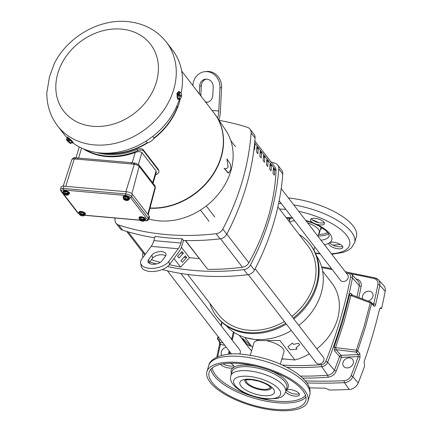 <?xml version="1.0" encoding="UTF-8"?>
<svg xmlns="http://www.w3.org/2000/svg" width="432" height="432" viewBox="0 0 432 432"><rect width="100%" height="100%" fill="white"/><g stroke="black" fill="none" stroke-linecap="round" stroke-linejoin="round"><path stroke-width="0.65" d="M296.093 347.765L299.646 344.741L298.501 343.251L293.49 344.39L292.48 343.073L287.939 346.648L290.374 349.807L297.108 349.078L296.093 347.765M243.853 339.968L241.715 338.197L247.471 344.66L250.49 346.259L248.054 343.1L242.843 338.656L243.853 339.968M246.175 379.89A12.663 4.828 -163.6 0 0 246.148 379.966A12.663 4.828 -163.6 0 0 246.91 382.531A12.663 4.828 -163.6 0 0 259.88 388.892A12.663 4.828 -163.6 0 0 270.448 387.121A12.663 4.828 -163.6 0 0 270.47 387.04M251.602 350.784A52.612 43.07 142.4 0 1 248.432 347.198L239.258 335.291M252.574 347.49L244.836 337.446M245.792 337.732L260.804 340.61L279.887 340.481L294.91 359.969L281.912 358.814M322.596 271.053L331.771 282.955A52.612 43.07 142.4 0 1 337.424 319.291A52.612 43.07 142.4 0 1 316.845 348.84M309.361 353.905A52.612 43.07 142.4 0 1 294.91 359.969M316.607 256.046A57.121 46.759 142.4 0 1 321.181 293.323A57.121 46.759 142.4 0 1 298.804 325.436M291.346 330.534A57.121 46.759 142.4 0 1 254.896 339.412A57.121 46.759 142.4 0 1 226.271 325.679M280.352 364.122L283.948 351.891A15.671 5.972 -163.6 0 0 283.009 348.721A15.671 5.972 -163.6 0 0 267.295 340.913M258.498 340.394A15.671 5.972 -163.6 0 0 253.881 343.04L250.285 355.271M299.16 234.49A59 48.298 142.4 0 1 309.949 244.177L310.608 245.036A59 48.298 142.4 0 1 316.942 285.779A59 48.298 142.4 0 1 293.814 318.962M286.367 324.076A59 48.298 142.4 0 1 248.476 333.385A59 48.298 142.4 0 1 217.145 317.077L216.486 316.224A59 48.298 142.4 0 1 209.866 303.323M309.949 244.177A59 48.298 142.4 0 1 316.283 284.926A59 48.298 142.4 0 1 293.155 318.109M285.709 323.217A59 48.298 142.4 0 1 216.486 316.224M274.342 175.127L273.024 173.416A215.152 176.121 -37.6 0 0 273.337 168.313L274.655 170.024A215.152 176.121 142.4 0 1 274.342 175.127M273.251 169.9L274.655 170.024M271.361 165.748A215.152 176.121 142.4 0 1 271.048 170.851L269.725 169.144A215.152 176.121 -37.6 0 0 270.038 164.041L271.361 165.748L269.957 165.623M268.061 161.476A215.152 176.121 142.4 0 1 267.748 166.579L266.431 164.867A215.152 176.121 -37.6 0 0 266.744 159.764L268.061 161.476L266.663 161.352M264.767 157.199A215.152 176.121 142.4 0 1 264.454 162.302L263.137 160.596A215.152 176.121 -37.6 0 0 263.45 155.493L264.767 157.199L263.369 157.075M261.473 152.928A215.152 176.121 142.4 0 1 261.16 158.031L259.843 156.319A215.152 176.121 -37.6 0 0 260.156 151.216L261.473 152.928L260.075 152.804M258.179 148.651A215.152 176.121 142.4 0 1 257.866 153.754L256.549 152.048A215.152 176.121 -37.6 0 0 256.862 146.945L258.179 148.651L256.781 148.527M254.567 143.964L254.885 144.38L254.529 144.347M254.885 144.38A215.152 176.121 142.4 0 1 254.572 149.483L254.027 148.775M185.533 240.527L207.749 269.347A244.28 199.962 -37.6 0 0 242.444 267.219A7.517 6.151 -37.6 0 0 248.897 262.786A215.152 176.121 -37.6 0 0 276.021 170.629A7.517 6.151 -37.6 0 0 274.941 167.065L254.842 140.994M96.633 152.528A63.115 51.667 -37.6 0 0 137.187 149.375C139.898 148.381 141.874 148.468 143.116 149.634L158.182 169.171L158.911 170.91L143.635 150.984L143.116 149.634M150.039 207.965A63.115 51.667 -37.6 0 0 221.027 156.881A63.115 51.667 -37.6 0 0 214.25 113.297L181.688 71.053M150.017 208.04A63.115 51.667 -37.6 0 0 221.092 156.962A63.115 51.667 -37.6 0 0 215.978 115.695A63.115 51.667 -37.6 0 0 215.951 115.652M150.034 207.97A63.121 51.673 -37.6 0 0 221.033 156.881A63.121 51.673 -37.6 0 0 215.919 115.609A63.121 51.673 -37.6 0 0 213.786 112.693M149.969 208.219A63.115 51.667 -37.6 0 0 221.238 157.151A63.115 51.667 -37.6 0 0 214.877 114.113M179.615 98.582A3.953 1.701 -84.9 0 1 178.454 99.387L177.838 99.333L176.888 93.604L178.54 91.46L179.156 91.514A3.953 1.701 -84.9 0 1 180.122 92.437M166.347 42.088C156.654 30.013 143.705 23.182 127.51 21.6C99.095 18.695 67.619 36.909 54.362 63.396L49.459 76.977L46.807 92.831C46.759 105.273 50.355 116.3 57.607 125.912A68.65 56.198 142.4 0 0 94.057 144.887A68.65 56.198 142.4 0 0 173.723 89.494A68.65 56.198 142.4 0 0 166.347 42.088L172.573 50.166A68.65 56.198 142.4 0 1 181.121 92.961M67.273 138.413A3.953 0.454 42.9 0 1 67.176 138.294A3.953 0.454 42.9 0 1 66.841 137.63A3.953 0.454 42.9 0 1 69.174 139.201A3.953 0.454 42.9 0 1 72.301 142.344A3.953 0.454 42.9 0 1 72.635 143.008A3.953 0.454 42.9 0 1 71.825 142.636M67.657 137.781C65.626 135.427 71.059 139.725 72.781 141.831L73.089 142.522L72.635 143.008M178.454 99.387A3.953 1.701 -84.9 0 1 177.417 93.652A3.953 1.701 -84.9 0 1 179.156 91.514M224.127 168.291C225.504 169.214 226.832 168.788 228.112 167L226.908 158.846L230.402 164.16L231.007 169.052L228.631 173.027L224.127 168.291L227.912 172.616M228.501 173.005L227.664 172.595M148.856 218.97A61.922 50.69 -37.6 0 0 158.976 220.86A61.922 50.69 -37.6 0 0 220.498 191.419A61.922 50.69 -37.6 0 0 225.817 130.41L216.756 116.856M139.336 218.711A3.321 1.264 16.4 0 1 139.185 218.543A3.321 1.264 16.4 0 1 138.991 217.868A3.321 1.264 16.4 0 1 141.761 217.404A3.321 1.264 16.4 0 1 145.163 219.073A3.321 1.264 16.4 0 1 145.363 219.748A3.321 1.264 16.4 0 1 144.617 220.266M145.363 219.748L145.514 219.224A3.321 1.264 -163.6 0 0 145.319 218.549A3.321 1.264 -163.6 0 0 141.912 216.88A3.321 1.264 -163.6 0 0 139.142 217.345L138.991 217.868M79.24 213.359A3.321 1.264 16.4 0 1 79.094 213.192A3.321 1.264 16.4 0 1 78.894 212.522A3.321 1.264 16.4 0 1 81.664 212.058A3.321 1.264 16.4 0 1 85.066 213.727A3.321 1.264 16.4 0 1 85.266 214.396A3.321 1.264 16.4 0 1 84.521 214.915M85.266 214.396L85.423 213.872A3.321 1.264 -163.6 0 0 85.223 213.203A3.321 1.264 -163.6 0 0 81.815 211.529A3.321 1.264 -163.6 0 0 79.045 211.999L78.894 212.522M123.401 198.04A3.321 1.264 16.4 0 1 123.255 197.872A3.321 1.264 16.4 0 1 123.055 197.203A3.321 1.264 16.4 0 1 125.825 196.733A3.321 1.264 16.4 0 1 129.227 198.407A3.321 1.264 16.4 0 1 129.427 199.076A3.321 1.264 16.4 0 1 128.682 199.595M129.427 199.076L129.584 198.553A3.321 1.264 -163.6 0 0 129.384 197.878A3.321 1.264 -163.6 0 0 125.982 196.209A3.321 1.264 -163.6 0 0 123.212 196.673L123.055 197.203M63.304 192.694A3.321 1.264 16.4 0 1 63.158 192.526A3.321 1.264 16.4 0 1 62.959 191.851A3.321 1.264 16.4 0 1 65.729 191.387A3.321 1.264 16.4 0 1 69.131 193.055A3.321 1.264 16.4 0 1 69.331 193.725A3.321 1.264 16.4 0 1 68.585 194.249M69.331 193.725L69.487 193.201A3.321 1.264 -163.6 0 0 69.287 192.532A3.321 1.264 -163.6 0 0 65.885 190.863A3.321 1.264 -163.6 0 0 63.115 191.327L62.959 191.851M180.619 96.655A63.126 51.673 -37.6 0 0 180.673 96.358M181.17 93.026A63.126 51.673 -37.6 0 0 181.235 92.432M104.825 153.203L105.338 154.003L106.25 154.084L106.402 153.576A63.126 51.673 -37.6 0 0 147.528 142.938A11.788 9.65 -37.6 0 0 154.186 138.31A63.126 51.673 -37.6 0 0 177.644 107.206L177.746 107.217A63.239 51.77 -37.6 0 0 180.349 98.523M102.503 153.122A63.126 51.673 -37.6 0 0 104.976 153.441M176.882 105.921L177.746 107.217M176.796 106.115L177.644 107.206M177.536 107.071A63.115 51.667 142.4 0 1 154.089 138.17L154.186 138.31M154.089 138.17L153.954 138.046A11.772 9.634 -37.6 0 0 153.981 138.013L152.804 136.355M146.021 141.113L147.301 142.663A11.772 9.634 -37.6 0 0 147.334 142.646L147.528 142.938M147.42 142.808A63.115 51.667 142.4 0 1 106.294 153.441L106.402 153.576M105.581 153.214L106.25 154.084M104.895 153.306A63.115 51.667 142.4 0 1 103.766 153.176M84.753 149.407A64.363 52.688 -37.6 0 0 137.592 150.8C140.33 149.758 142.344 149.823 143.635 150.984M76 157.864L79.229 146.902M155.531 174.879A64.363 52.688 -37.6 0 0 156.001 174.685C158.56 173.405 159.457 172.017 158.695 170.527L158.182 169.171M179.642 98.577A68.65 56.198 142.4 0 1 72.808 142.825M66.901 137.57A68.65 56.198 142.4 0 1 63.833 133.99L57.607 125.912M177.433 106.92A63.115 51.667 142.4 0 1 153.954 138.046M153.981 138.013A63.104 51.656 -37.6 0 0 177.422 106.92M147.334 142.646A63.115 51.667 142.4 0 1 106.175 153.295M106.18 153.284A63.104 51.656 -37.6 0 0 147.301 142.663M83.333 148.829A64.363 52.688 -37.6 0 0 135.227 152.464C138.164 151.4 140.395 151.438 141.912 152.572L156.103 170.986L156.303 172.255L153.068 183.249M135.227 152.464L132.192 162.772A2.29 0.983 95.1 0 0 132.062 162.756L76.243 157.885A2.29 0.983 95.1 0 0 75.249 159.073L77.501 159.176A2.29 0.983 -84.9 0 1 78.494 157.988L78.494 157.988A2.29 0.983 -84.9 0 1 78.619 158.02M133.267 164.236A2.29 0.983 -84.9 0 1 134.255 163.048A2.29 0.983 -84.9 0 1 134.26 163.048L135.297 163.145A2.29 0.983 -84.9 0 0 134.309 164.327L131.074 163.944A2.29 0.983 95.1 0 1 132.062 162.756L134.255 163.048M66.96 138.753L66.398 139.563A2.981 0.34 42.9 0 1 67.198 139.936A3.715 2.09 -51.7 0 1 67.225 139.855A2.29 1.874 -37.6 0 1 66.96 138.753L67.581 138.083L71.971 142.085L70.81 143.586L71.971 142.085M177.314 95.618L178.141 95.693A2.29 1.696 36.6 0 1 179.14 97.195A2.29 1.696 36.6 0 1 178.735 98.572L177.908 98.501L177.314 95.618L178.211 92.567L180.484 92.621A2.981 1.28 -84.9 0 1 181.046 92.864A2.981 1.28 -84.9 0 1 181.526 93.976A2.981 1.28 -84.9 0 1 181.51 96.406A3.715 1.415 16.4 0 1 181.462 96.428L180.365 96.331M67.225 139.855L68.207 138.796L68.953 139.385L67.97 140.443A2.29 1.874 -37.6 0 0 69.185 140.519L69.811 139.844M67.198 139.936L69.244 142.592A3.715 2.09 -51.7 0 0 69.314 142.565L69.422 142.447M69.185 140.519A2.29 2.052 119.3 0 0 71.345 142.754M178.141 95.693A2.29 1.874 -37.6 0 0 179.075 94.732L177.768 94.613L178.065 93.598L179.372 93.717A2.29 1.874 -37.6 0 0 179.037 92.642L178.211 92.567M180.409 98.48L178.735 98.572M179.037 92.642L180.484 92.621A2.981 1.28 -84.9 0 0 179.458 93.749L181.51 96.406M60.464 189.248L60.869 191.003A1.145 0.94 -37.6 0 0 61.479 191.322A3.629 1.382 16.4 0 1 63.472 189.961A1.145 0.491 -84.9 0 1 63.369 188.428L125.728 193.973A4.774 1.82 16.4 0 1 131.695 196.528L148.478 218.3A4.774 1.82 16.4 0 1 148.765 219.267L149.429 217.015A4.774 1.82 -163.6 0 0 149.143 216.049L132.359 194.276A4.774 1.82 -163.6 0 0 126.392 191.722L64.028 186.176A4.774 1.82 -163.6 0 0 61.123 186.997L60.464 189.248A4.774 1.82 16.4 0 1 63.369 188.428L64.028 186.176M67.97 140.443A3.715 2.09 128.3 0 0 67.937 140.519A2.981 0.34 42.9 0 1 69.741 142.204A2.981 0.34 42.9 0 1 70.789 143.559A2.981 0.34 42.9 0 1 70.745 143.597A2.981 0.34 42.9 0 1 69.989 143.181L67.937 140.519M68.791 139.552L68.207 138.796M69.244 142.592A2.981 0.34 42.9 0 1 67.441 140.913A2.981 0.34 42.9 0 1 66.398 139.563A2.981 0.34 42.9 0 1 66.398 139.558L66.398 139.563M179.161 94.765L181.208 97.421A2.981 1.28 -84.9 0 1 180.554 98.388A2.981 1.28 -84.9 0 1 180.182 98.55A2.981 1.28 -84.9 0 1 179.14 97.195A2.981 1.28 -84.9 0 1 179.161 94.765A3.715 1.415 -163.6 0 0 179.075 94.732M178.929 94.721L178.065 93.598M139.288 218.873A2.101 1.037 -60.1 0 0 139.984 219.11A2.387 0.907 16.4 0 0 139.504 219.726A3.137 2.57 -37.6 0 1 139.471 219.661A2.101 0.902 -84.9 0 1 139.288 218.873L139.547 217.993L141.21 217.555L143.84 218.371L144.806 219.629L144.547 220.509A2.101 1.037 119.9 0 1 143.91 221.044A2.101 1.037 119.9 0 1 143.851 221.076M79.191 213.521A2.101 1.037 -60.1 0 0 79.888 213.759A2.387 0.907 16.4 0 0 79.407 214.375A3.137 2.57 -37.6 0 1 79.375 214.315A2.101 0.902 -84.9 0 1 79.191 213.521L79.45 212.641L81.113 212.204L83.743 213.025L84.71 214.277L84.451 215.158A2.101 1.037 119.9 0 1 83.813 215.692A2.101 1.037 119.9 0 1 83.754 215.725M123.352 198.202A2.101 1.037 -60.1 0 0 124.049 198.439A2.387 0.907 16.4 0 0 123.574 199.055A3.137 2.57 -37.6 0 1 123.536 198.995A2.101 0.902 -84.9 0 1 123.352 198.202L123.611 197.321L125.275 196.884L127.904 197.705L128.871 198.958L128.612 199.838A2.101 1.037 119.9 0 1 127.975 200.372A2.101 1.037 119.9 0 1 127.921 200.405M63.256 192.85A2.101 1.037 -60.1 0 0 63.952 193.093A2.387 0.907 16.4 0 0 63.477 193.709A3.137 2.57 -37.6 0 1 63.439 193.644A2.101 0.902 -84.9 0 1 63.256 192.85L63.515 191.97L65.178 191.538L67.808 192.353L68.774 193.606L68.515 194.486A2.101 1.037 119.9 0 1 67.878 195.026A2.101 1.037 119.9 0 1 67.824 195.053M144.547 220.509A2.101 0.902 -84.9 0 1 144.126 220.514A3.137 2.57 142.4 0 1 144.056 220.568A2.387 0.907 16.4 0 1 143.824 221.092A2.387 0.907 16.4 0 1 143.581 221.184A2.387 0.907 16.4 0 1 141.431 220.99A2.387 0.907 16.4 0 1 139.865 220.196A3.137 2.57 142.4 0 1 139.833 220.131L139.941 219.764M144.126 220.514L144.477 219.321L144.115 218.851L143.764 220.045A2.101 0.902 -84.9 0 1 143.581 219.256L143.84 218.371M143.581 219.256A2.101 1.939 -157.6 0 1 140.951 218.435L141.21 217.555M139.504 219.726L143.694 220.099A2.387 0.907 16.4 0 0 142.128 219.299A2.387 0.907 16.4 0 0 139.984 219.11A2.101 1.037 -60.1 0 0 140.951 218.435M84.451 215.158A2.101 0.902 -84.9 0 1 84.029 215.168A3.137 2.57 142.4 0 1 83.959 215.217A2.387 0.907 16.4 0 1 83.727 215.741A2.387 0.907 16.4 0 1 83.484 215.833A2.387 0.907 16.4 0 1 81.335 215.644A2.387 0.907 16.4 0 1 79.769 214.844A3.137 2.57 142.4 0 1 79.736 214.785L79.844 214.412M84.029 215.168L84.38 213.97L84.019 213.5L83.668 214.699A2.101 0.902 -84.9 0 1 83.484 213.905L83.743 213.025M83.484 213.905A2.101 1.939 -157.6 0 1 80.854 213.089L81.113 212.204M79.407 214.375L83.603 214.747A2.387 0.907 16.4 0 0 82.031 213.953A2.387 0.907 16.4 0 0 79.888 213.759A2.101 1.037 -60.1 0 0 80.854 213.089M128.612 199.838A2.101 0.902 -84.9 0 1 128.191 199.843A3.137 2.57 142.4 0 1 128.126 199.897A2.387 0.907 16.4 0 1 127.888 200.421A2.387 0.907 16.4 0 1 127.645 200.513A2.387 0.907 16.4 0 1 125.501 200.318A2.387 0.907 16.4 0 1 123.935 199.525A3.137 2.57 142.4 0 1 123.898 199.465L124.006 199.093M128.191 199.843L128.542 198.65L128.18 198.18L127.829 199.373A2.101 0.902 -84.9 0 1 127.645 198.585L127.904 197.705M127.645 198.585A2.101 1.939 -157.6 0 1 125.015 197.764L125.275 196.884M123.574 199.055L127.764 199.427A2.387 0.907 16.4 0 0 126.198 198.634A2.387 0.907 16.4 0 0 124.049 198.439A2.101 1.037 -60.1 0 0 125.015 197.764M68.515 194.486A2.101 0.902 -84.9 0 1 68.094 194.497A3.137 2.57 142.4 0 1 68.029 194.546A2.387 0.907 16.4 0 1 67.792 195.07A2.387 0.907 16.4 0 1 67.549 195.161A2.387 0.907 16.4 0 1 65.405 194.972A2.387 0.907 16.4 0 1 63.839 194.173A3.137 2.57 142.4 0 1 63.801 194.114L63.914 193.747M68.094 194.497L68.45 193.298L68.089 192.829L67.732 194.027A2.101 0.902 -84.9 0 1 67.549 193.234L67.808 192.353M67.549 193.234A2.101 1.939 -157.6 0 1 64.919 192.418L65.178 191.538M63.477 193.709L67.667 194.081A2.387 0.907 16.4 0 0 66.101 193.282A2.387 0.907 16.4 0 0 63.952 193.093A2.101 1.037 -60.1 0 0 64.919 192.418M144.477 219.321L143.991 219.278M144.056 220.568L139.865 220.196M84.38 213.97L83.894 213.926M83.959 215.217L79.769 214.844M128.542 198.65L128.056 198.607M128.126 199.897L123.935 199.525M68.45 193.298L67.959 193.255M68.029 194.546L63.839 194.173M271.021 161.984A255.787 209.385 142.4 0 1 275.125 163.264A7.517 6.151 142.4 0 1 277.727 165.062A7.517 6.151 142.4 0 1 278.797 168.826A255.787 209.385 142.4 0 1 269.876 217.366A255.787 209.385 142.4 0 1 250.501 264.978A7.517 6.151 142.4 0 1 243.826 269.617A255.787 209.385 142.4 0 1 167.524 266.571M162.286 269.552A255.787 209.385 -37.6 0 0 247.779 274.747A7.517 6.151 -37.6 0 0 254.453 270.108A255.787 209.385 -37.6 0 0 273.829 222.496A255.787 209.385 -37.6 0 0 282.755 173.956A7.517 6.151 -37.6 0 0 281.686 170.192L277.727 165.062M219.094 120.355A255.787 209.385 142.4 0 1 247.45 127.359A7.517 6.151 142.4 0 1 250.052 129.157A7.517 6.151 142.4 0 1 251.122 132.921A255.787 209.385 142.4 0 1 242.201 181.467A255.787 209.385 142.4 0 1 222.826 229.073A7.517 6.151 142.4 0 1 216.151 233.717A255.787 209.385 142.4 0 1 118.649 225.04A7.517 6.151 142.4 0 1 116.046 223.241A7.517 6.151 142.4 0 1 114.977 219.478A255.787 209.385 142.4 0 1 115.085 218.014M250.052 129.157L254.011 134.287A7.517 6.151 142.4 0 1 255.08 138.051A255.787 209.385 142.4 0 1 246.154 186.592A255.787 209.385 142.4 0 1 226.778 234.203A7.517 6.151 142.4 0 1 220.104 238.847A255.787 209.385 142.4 0 1 183.47 240.473L181.953 245.624A15.034 6.458 -84.9 0 1 179.285 251.375L169.517 264.53A15.034 7.792 168.3 0 1 149.963 271.453A15.034 7.792 168.3 0 1 141.275 266.371L140.627 263.223A15.034 7.792 -11.7 0 0 149.315 268.304A15.034 7.792 -11.7 0 0 168.869 261.382L178.232 248.773A15.034 6.458 95.1 0 0 180.9 243.022L182.153 238.761L183.47 240.473M178.232 248.773L151.189 246.364L141.826 258.973A15.034 7.792 -11.7 0 0 140.627 263.223M199.271 93.863L199.67 86.011A7.517 6.761 83.5 0 1 205.578 79.148A7.517 6.761 83.5 0 1 206.809 79.132A7.517 6.761 83.5 0 1 213.192 87.215L212.771 95.472A7.517 6.761 83.5 0 1 206.863 102.341A7.517 6.761 83.5 0 1 205.826 102.368M165.71 255.879A7.517 3.899 -11.7 0 0 162.346 254.777A7.517 3.899 -11.7 0 0 152.566 258.239L149.24 262.726A7.517 3.899 -11.7 0 0 148.97 263.137M161.692 251.629A7.517 3.899 168.3 0 1 166.039 254.173A7.517 3.899 168.3 0 1 165.434 256.295L162.108 260.782A7.517 3.899 168.3 0 1 154.192 264.26A7.517 3.899 168.3 0 1 147.987 261.7A7.517 3.899 168.3 0 1 148.586 259.578L151.918 255.091A7.517 3.899 168.3 0 1 161.692 251.629M156.449 263.925A255.787 209.385 142.4 0 1 149.764 262.019M142.889 257.542A7.517 6.151 142.4 0 1 142.652 255.377A255.787 209.385 142.4 0 1 142.884 252.434M199.19 258.557L189.443 257.688L180.641 267.165L173.977 258.52M207.749 269.347L185.285 240.521M186.656 257.558L185.339 255.847L180.938 260.588L182.255 262.3L186.656 257.558L183.973 257.321M183.362 253.287L182.045 251.575L177.644 256.316L178.961 258.023L183.362 253.287L180.679 253.044M181.408 247.271L189.443 257.688M192.899 85.601L192.91 85.412A15.034 13.522 83.5 0 1 204.73 71.68L206.361 71.491A15.034 13.522 83.5 0 1 221.584 87.631L220.347 111.856A15.034 6.458 -84.9 0 1 219.094 119.443L218.905 120.074M154.688 237.794A255.787 209.385 142.4 0 1 122.602 230.17A7.517 6.151 142.4 0 1 119.999 228.366L116.046 223.241M217.636 118.179A15.034 6.458 95.1 0 0 218.765 111.04L219.953 87.82L221.584 87.631M151.189 246.364A15.034 6.458 95.1 0 0 153.857 240.613L155.115 236.353A255.787 209.385 -37.6 0 0 182.153 238.761M206.399 79.11A7.517 6.761 -96.5 0 0 201.301 85.828L200.88 94.084A7.517 6.761 -96.5 0 0 201.031 96.147M205.281 101.655A7.517 6.761 -96.5 0 0 207.668 102.19M204.73 71.68A15.034 13.522 83.5 0 1 219.953 87.82M151.465 259.729A244.28 199.962 -37.6 0 0 160.272 262.397M169.393 264.697A244.28 199.962 -37.6 0 0 180.43 266.89M248.281 274.671L316.219 362.799A4.509 3.694 -37.6 0 0 320.377 363.841A4.509 3.694 -37.6 0 0 323.843 360.407A4.509 3.694 -37.6 0 0 323.363 357.291L255.139 268.79M279.153 200.729L340.497 280.309A4.509 3.694 -37.6 0 0 344.655 281.351A4.509 3.694 -37.6 0 0 348.122 277.916A4.509 3.694 -37.6 0 0 347.641 274.801L281.189 188.595M187.618 274.46L218.57 314.615A56.371 46.143 -37.6 0 0 284.38 321.494M291.838 316.402A56.371 46.143 -37.6 0 0 313.918 284.715A56.371 46.143 -37.6 0 0 307.865 245.786L277.868 206.874M239.695 354.083A4.509 3.694 -37.6 0 0 240.192 352.96A4.509 3.694 -37.6 0 0 239.711 349.85L180.819 273.451M273.321 371.623A7.252 2.765 16.4 0 1 270.729 370.645M223.042 363.874A7.252 2.765 -163.6 0 0 230.04 366.066A7.252 2.765 -163.6 0 0 233.491 365.737L233.647 365.666M230.542 363.226A7.252 2.765 16.4 0 1 233.863 366.817A7.252 2.765 16.4 0 1 229.451 368.069A7.252 2.765 16.4 0 1 220.525 364.36M286.33 389.934A7.252 2.765 -163.6 0 0 295.612 394.13A7.252 2.765 -163.6 0 0 299.219 393.725M286.162 390.026A7.252 2.765 16.4 0 1 289.937 389.529A7.252 2.765 16.4 0 1 299.441 394.88A7.252 2.765 16.4 0 1 295.024 396.128A7.252 2.765 16.4 0 1 285.649 391.765M275.886 410.4A52.612 20.05 -163.6 0 0 307.908 401.323A52.612 20.05 -163.6 0 0 238.988 362.529A52.612 20.05 -163.6 0 0 206.966 371.612A52.612 20.05 -163.6 0 0 275.886 410.4M239.776 363.555A50.36 19.192 -163.6 0 0 209.126 372.249A50.36 19.192 -163.6 0 0 275.098 409.374A50.36 19.192 -163.6 0 0 305.748 400.685A50.36 19.192 -163.6 0 0 239.776 363.555M345.173 271.604L349.202 272.673A1.501 0.734 105.4 0 1 349.391 272.792A6.021 4.93 142.4 0 1 351.448 274.018A6.021 4.93 142.4 0 1 352.458 277.943A498.296 407.9 142.4 0 1 327.623 362.308A6.021 4.93 142.4 0 1 321.764 366.665L327.661 375.224A6.917 5.659 -37.6 0 0 334.39 370.219A499.192 408.629 -37.6 0 0 339.579 356.508L334.541 350.811L334.238 346.864L342.792 321.116L349.526 294.926A1.501 0.583 -167.6 0 0 350.876 295.526L344.12 321.797L335.545 347.625L356.335 350.185L364.03 326.689L370.273 302.832A1.501 0.583 12.9 0 1 371.623 303.448L365.364 327.37L357.647 350.935L359.807 353.381A1.501 1.199 138.5 0 1 358.301 354.564L358.236 356.605L341.399 357.361A500.693 409.86 142.4 0 1 336.193 371.115A8.419 6.89 142.4 0 1 328.007 377.201A293.603 240.338 142.4 0 1 302.692 378.076M356.335 350.185A1.501 0.562 19.9 0 1 357.647 350.935A1.501 1.199 -41.5 0 1 356.141 352.118L336.042 349.645L341.075 355.342L358.301 354.564L356.141 352.118L356.335 350.185M226.233 347.139A5.675 4.644 -37.6 0 0 221.335 351.599A5.675 4.644 -37.6 0 0 221.837 355.374M343.013 362.432A5.675 4.644 -37.6 0 0 343.85 366.611A5.675 4.644 -37.6 0 0 349.056 367.594A5.675 4.644 -37.6 0 0 353.219 363.339A5.675 4.644 -37.6 0 0 352.809 359.705A5.675 4.644 -37.6 0 0 347.571 358.052A5.675 4.644 -37.6 0 0 343.013 362.432M368.258 301.061A5.675 4.644 -37.6 0 0 372.838 296.676A5.675 4.644 -37.6 0 0 372.427 293.042A5.675 4.644 -37.6 0 0 367.189 291.389A5.675 4.644 -37.6 0 0 362.637 295.769A5.675 4.644 -37.6 0 0 362.831 299.014M375.284 278.003A8.305 6.799 142.4 0 1 378.362 279.747A8.305 6.799 142.4 0 1 379.76 285.136L385.193 291.325A520.722 426.26 142.4 0 1 381.575 308.486L380.716 307.811L379.458 309.442A520.528 426.098 142.4 0 1 372.519 335.632A520.528 426.098 142.4 0 1 364.084 361.681L364.63 366.061A520.722 426.26 142.4 0 1 358.214 382.973A9.018 7.382 142.4 0 1 349.159 389.486A505.559 413.84 142.4 0 1 328.995 389.993L328.585 389.497L324.886 388.109A505.359 413.683 142.4 0 1 309.409 387.833M373.766 305.964L371.623 303.448A1.501 1.188 139.6 0 0 371.428 302.454A1.501 1.501 0 0 0 370.813 302.022L370.273 302.832L350.876 295.526L352.107 295.061L351.697 294.824L370.856 302.125A1.501 1.188 139.6 0 1 371.428 302.454L373.567 304.97A1.501 1.188 139.6 0 1 373.766 305.964C374.539 306.644 375.154 306.196 375.608 304.63A1.501 0.61 13.2 0 0 373.739 303.939L372.994 304.641M370.759 299.749A4.887 4.001 -37.6 0 0 370.381 300.046M381.575 308.486L379.895 308.335M385.193 291.325A9.018 7.382 -37.6 0 0 383.67 285.471L378.362 279.747L375.084 277.873L348.883 272.587M351.14 366.412A4.887 4.001 -37.6 0 0 350.757 366.709M305.332 380.889A503.339 412.031 -37.6 0 0 344.185 380.678A6.804 5.573 -37.6 0 0 351.022 375.764A518.508 424.445 -37.6 0 0 358.236 356.605A1.501 0.535 -160.5 0 1 360.061 357.448L359.807 353.381M352.49 295.121L351.335 293.76C350.573 292.999 349.974 293.387 349.526 294.926M281.826 359.116A49.453 40.484 -37.6 0 0 284.245 359.024M222.156 322.461L221.216 325.858M218.327 336.879L218.074 337.878L219.127 337.921M334.541 350.811A1.501 1.199 138.5 0 1 336.042 349.645L335.545 347.625A1.501 0.562 -159.7 0 1 334.238 346.864M351.335 293.76A1.501 1.188 -40.4 0 0 351.535 294.732L351.697 294.824M219.569 344.947A1.501 0.61 13.2 0 1 219.499 344.682A1.501 0.61 13.2 0 1 220.439 344.342L220.126 342.268L222.998 342.938M216.74 357.167L219.499 344.682L219.456 341.815A1.501 1.269 -34.5 0 0 220.126 342.268L218.473 339.865A1.501 1.107 -87.8 0 1 218.074 337.878A1.501 0.632 14.1 0 0 217.588 338.197L217.588 338.197A1.501 1.501 0 0 0 217.809 339.412A1.501 1.269 -34.5 0 0 218.473 339.865L220.693 339.952M219.456 341.815L217.809 339.412A1.501 1.269 -34.5 0 1 217.652 338.477A1.501 0.632 14.1 0 1 217.588 338.197L218.02 336.485M305.678 220.363A29.916 11.399 16.4 0 1 313.826 223.193A7.252 2.765 16.4 0 1 310.489 219.591A7.252 2.765 16.4 0 1 314.901 218.338A7.252 2.765 16.4 0 1 324.405 223.69A7.252 2.765 16.4 0 1 319.988 224.942A7.252 2.765 16.4 0 1 315.484 223.9A29.916 11.399 16.4 0 1 329.848 242.536A7.252 2.765 16.4 0 1 333.299 242.206A7.252 2.765 16.4 0 1 342.797 247.552A7.252 2.765 16.4 0 1 338.386 248.805A7.252 2.765 16.4 0 1 328.882 243.454A7.252 2.765 16.4 0 1 329.119 243.032A29.916 11.399 16.4 0 1 324.448 244.717M329.848 242.536L329.119 243.032M329.692 242.606A7.252 2.765 -163.6 0 0 338.974 246.802A7.252 2.765 -163.6 0 0 342.581 246.402M313.826 223.193L315.484 223.9M311.294 218.743A7.252 2.765 -163.6 0 0 320.576 222.939A7.252 2.765 -163.6 0 0 324.184 222.539M288.409 197.964A52.612 20.05 16.4 0 1 356.373 236.66L354.607 242.66A52.612 20.05 16.4 0 0 293.755 204.898M307.579 222.831A16.103 6.134 16.4 0 1 319.486 232.686A16.103 6.134 16.4 0 1 318.67 233.917M340.292 244.399A50.36 19.192 16.4 0 1 332.797 245.047M289.651 222.156A16.103 6.134 16.4 0 1 294.581 220.747M276.021 170.629L254.664 142.927M226.816 234.139L248.897 262.786M242.444 267.219L220.525 238.783M121.419 29.101A54.794 44.852 142.4 0 1 156.395 82.08A54.794 44.852 142.4 0 1 92.815 126.29A54.794 44.852 142.4 0 1 57.839 73.31A54.794 44.852 142.4 0 1 121.419 29.101M137.187 149.375L137.592 150.8M78.624 158.004L81.551 148.046M156.103 170.986L152.653 182.714M138.434 164.387L141.912 152.572M77.501 159.176L131.074 163.944M76.243 157.885L75.2 157.793A2.29 0.983 95.1 0 0 74.212 158.981L75.249 159.073M75.2 157.793C73.985 157.383 72.868 157.999 71.847 159.635A3.893 1.485 16.4 0 1 74.212 158.981L65.767 186.327M125.863 191.678L134.309 164.327A3.893 1.485 16.4 0 1 139.169 166.412L155.104 187.083A3.893 1.485 16.4 0 1 155.342 187.855L148.219 214.855M155.342 187.855L154.845 185.555A2.29 1.874 142.4 0 1 155.104 187.083L147.825 214.337M154.845 185.555L138.91 164.884A2.29 1.874 142.4 0 1 139.169 166.412L131.863 193.768M63.472 189.961L125.831 195.512A1.145 0.491 -84.9 0 1 125.728 193.973L126.392 191.722M125.831 195.512A3.629 1.382 16.4 0 1 130.367 197.451A1.145 0.94 -37.6 0 0 131.695 196.528L132.359 194.276M130.367 197.451L147.15 219.229A1.145 0.94 -37.6 0 0 148.478 218.3L149.143 216.049M147.15 219.229A3.629 1.382 16.4 0 1 145.157 220.585A1.145 0.491 95.1 0 0 145.357 220.709C147.069 220.979 148.208 220.498 148.765 219.267M145.157 220.585L144.526 220.531M139.838 220.115L84.429 215.179M79.25 213.91A3.629 1.382 16.4 0 1 78.262 213.095A1.145 0.94 142.4 0 1 77.657 212.776L60.869 191.003M78.262 213.095L61.479 191.322M278.797 168.826L282.755 173.956M255.08 138.051L251.122 132.921M250.501 264.978L254.453 270.108M243.826 269.617L247.779 274.747M122.602 230.17L118.649 225.04M220.104 238.847L216.151 233.717M169.517 264.53L168.869 261.382M226.778 234.203L222.826 229.073M212.053 110.446L218.765 111.04M153.857 240.613L180.9 243.022M199.557 94.235L200.88 94.084M199.67 86.011L201.301 85.828M148.586 259.578L149.24 262.726M151.918 255.091L152.566 258.239M145.379 254.194L128.18 231.881M208.732 365.612C210.055 357.842 224.548 352.102 242.568 354.294C263.012 356.546 280.919 362.74 296.287 372.87C311.488 384.156 310.5 390.479 309.674 395.323A52.612 20.05 -163.6 0 0 240.754 356.53A52.612 20.05 -163.6 0 0 208.732 365.612L206.966 371.612M244.863 380.295A13.851 5.276 -163.6 0 0 263.077 390.101A13.851 5.276 -163.6 0 0 271.35 388.093M263.45 395.647A17.982 6.853 -163.6 0 0 273.316 388.903A17.982 6.853 -163.6 0 0 250.835 379.285A17.982 6.853 -163.6 0 0 240.97 386.024A17.982 6.853 -163.6 0 0 263.45 395.647M285.622 391.862A28.561 10.886 -163.6 0 0 248.206 370.807A28.561 10.886 -163.6 0 0 230.823 375.732C227.529 386.494 249.021 397.624 266.42 399.028L277.587 398.423L280.73 397.278C282.474 396.814 284.105 395.01 285.622 391.862L286.799 387.866A28.561 10.886 -163.6 0 0 249.383 366.806A28.561 10.886 -163.6 0 0 232 371.736L230.823 375.732M265.707 398.579A24.43 9.31 -163.6 0 0 279.115 389.421A24.43 9.31 -163.6 0 0 248.578 376.353A24.43 9.31 -163.6 0 0 235.175 385.511A24.43 9.31 -163.6 0 0 265.707 398.579M256.549 366.368A29.689 11.313 -163.6 0 0 249.28 365.294A29.689 11.313 -163.6 0 0 231.422 373.696M210.908 369.149A50.36 19.192 -163.6 0 0 277.058 402.71A50.36 19.192 -163.6 0 0 305.932 397.116M212.225 367.929A49.232 18.76 -163.6 0 0 276.955 401.193A49.232 18.76 -163.6 0 0 305.483 395.377M286.222 389.826A29.689 11.313 -163.6 0 0 269.071 370.051M234.106 332.429A496.795 406.669 -37.6 0 0 232.286 340.216M229.835 351.81A496.795 406.669 -37.6 0 0 229.63 352.852A1.501 0.632 -168.9 0 0 228.685 353.246L228.582 354.229M372.427 303.631L373.739 303.939A518.508 424.445 -37.6 0 0 377.881 284.504A1.501 0.632 10.8 0 1 379.76 285.136A520.009 425.677 142.4 0 1 375.608 304.63M377.881 284.504A6.804 5.573 -37.6 0 0 374.215 278.656A503.339 412.031 -37.6 0 0 351.389 273.953M355.984 278.905A293.603 240.338 142.4 0 1 356.864 279.148A8.419 6.89 142.4 0 1 361.147 286.346A500.693 409.86 142.4 0 1 358.819 297.508M380.144 308.038L381.278 308.14M360.061 357.448A520.009 425.677 142.4 0 1 352.825 376.666L358.214 382.973M351.022 375.764A1.501 0.508 -158.2 0 1 352.825 376.666A8.305 6.799 142.4 0 1 344.482 382.66L349.159 389.486M344.185 380.678A1.501 0.562 -92.6 0 0 344.482 382.66A504.841 413.257 142.4 0 1 306.882 382.919M233.377 365.78A8.419 6.89 142.4 0 1 233.102 364.97M224.878 345.379L220.439 344.342A518.508 424.445 -37.6 0 0 217.696 356.74M282.393 365.035A289.705 237.152 -37.6 0 0 321.419 364.684A4.52 3.699 -37.6 0 0 325.82 361.417A1.501 0.508 -158.4 0 1 327.623 362.308L334.39 370.219A1.501 0.508 21.6 0 0 336.193 371.115M325.82 361.417A496.795 406.669 -37.6 0 0 350.573 277.301A1.501 0.632 -168.9 0 1 352.458 277.943L359.262 285.703A6.917 5.659 -37.6 0 0 358.106 281.194L351.448 274.018L349.202 272.673A1.501 0.734 105.4 0 0 348.278 273.44A289.705 237.152 -37.6 0 0 346.145 272.862M356.951 296.8A499.192 408.629 -37.6 0 0 359.262 285.703A1.501 0.632 -168.9 0 0 361.147 286.346M300.456 376.067A292.102 239.112 -37.6 0 0 327.661 375.224A1.501 0.54 85.5 0 1 328.007 377.201M321.419 364.684A1.501 0.54 85.5 0 0 321.764 366.665A291.206 238.378 142.4 0 1 286.945 367.259M350.573 277.301A4.52 3.699 -37.6 0 0 348.278 273.44M332.262 269.627A289.705 237.152 -37.6 0 0 321.862 267.754M229.63 352.852A4.52 3.699 -37.6 0 0 229.597 354.143M230.866 338.375L231.838 338.413M341.075 355.342A1.501 1.199 -41.5 0 0 339.579 356.508A1.501 0.529 19.9 0 0 341.399 357.361A1.501 0.562 -92.6 0 0 341.075 355.342M356.6 279.574A1.501 0.734 105.4 0 0 356.864 279.148M374.215 278.656A1.501 0.718 -76.8 0 1 375.084 277.873M298.723 211.34A48.481 18.473 16.4 0 1 346.658 235.354A48.481 18.473 16.4 0 1 331.409 253.741M305.959 220.73L313.043 223.182L318.713 225.817L325.636 230.396L328.725 233.879L329.233 235.699A26.309 10.022 16.4 0 1 320.976 240.214M289.186 221.557L289.861 219.262A16.103 6.134 16.4 0 1 290.601 218.095M289.499 220.498A17.231 6.566 16.4 0 1 289.04 218.063M320.765 226.973A16.103 6.134 16.4 0 1 320.76 228.355L319.486 232.686M312.19 219.764A28.561 10.886 16.4 0 1 318.827 222.68M322.094 227.794A17.231 6.566 16.4 0 1 320.393 229.592M327.694 232.443A25.18 9.596 16.4 0 1 318.519 234.436M328.628 233.712A26.309 10.022 16.4 0 1 318.071 235.953M286.211 217.696A29.916 11.399 16.4 0 1 292.345 217.847M319.837 253.508A48.481 18.473 16.4 0 1 315.376 252.995M279.574 209.083A48.481 18.473 16.4 0 1 285.838 209.401M278.591 203.51A52.612 20.05 16.4 0 1 281.351 203.585M319.469 231.212L317.968 236.309M314.82 247.001L313.913 250.074M66.841 137.63L67.295 137.144M138.91 164.884L135.297 163.145M71.847 159.635L63.223 186.138M181.046 92.864A3.758 3.758 0 0 0 180.7 92.534M145.357 220.709L144.434 220.628M139.903 220.228L84.337 215.282M79.288 214.061L77.657 212.776M144.817 254.945L126.706 231.444M167.384 270.794L231.536 354.019M309.674 395.323L307.908 401.323M244.631 380.43C244.561 379.922 246.866 379.696 251.548 379.733L259.049 381.208L264.865 383.416L268.574 385.517L271.469 388.33M233.377 331.938L231.622 339.352M229.144 350.914L228.685 353.246M221.837 322.175L220.925 325.48M321.592 266.792L331.393 268.499M214.758 216.977L206.258 205.956M209.088 221.346L200.394 210.071M235.462 146.637L230.78 140.562M331.803 254.254L343.04 252.466L348.138 250.295L351.481 247.784L354.607 242.66M286.556 218.144L292.626 218.209M320.155 253.919L315.544 253.379"/></g></svg>
